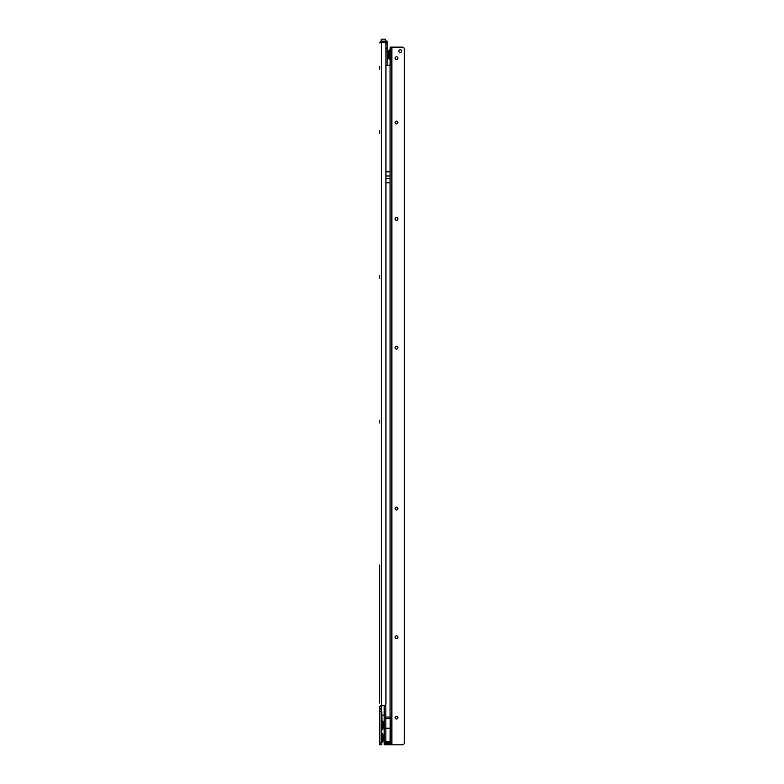 <?xml version="1.0" encoding="UTF-8"?>
<svg xmlns="http://www.w3.org/2000/svg" width="784" height="784" viewBox="0 0 784 784"><rect width="100%" height="100%" fill="white"/><g stroke="black" fill="none" stroke-linecap="round" stroke-linejoin="round"><path stroke-width="1.18" d="M383.033 722.956L383.033 724.994L382.024 724.994L382.024 720.418A2.009 2.009 0 0 1 383.033 722.162L383.033 722.956A2.009 1.421 180 0 0 382.288 721.848M383.033 724.994L383.033 726.758M383.033 728.228A2.009 2.009 0 0 1 382.024 729.973L382.024 724.994L381.171 724.641L381.289 729.238A2.009 2.009 0 0 0 381.779 727.934L381.779 727.905M381.171 730.757A0.5 0.5 0 0 1 381.426 730.316L381.357 729.081M382.004 726.209L381.779 727.934M381.171 713.342L381.289 710.627A2.009 2.009 0 0 1 381.779 711.941L381.965 721.241L381.171 721.711L381.965 721.241M383.033 735.647L383.033 737.685L382.024 737.685L382.024 733.109A2.009 2.009 0 0 1 383.033 734.853L383.033 735.647A2.009 1.421 180 0 0 382.288 734.539M383.033 740.674A2.009 2.009 0 0 1 382.024 742.409L382.024 737.842L383.033 737.842L383.033 739.322M381.171 732.325A0.5 0.5 0 0 0 381.426 732.766L381.171 737.332M381.171 738.195L382.024 737.685L381.426 737.332L381.426 742.762A0.5 0.5 0 0 0 381.171 743.193M379.662 564.98L379.662 703.081M379.662 699.054L379.662 664.254M379.662 661.48L379.662 567.743M379.662 742.967L381.171 742.967L381.171 744.8L379.662 744.8L379.662 706.296L381.318 705.59A1.009 1.009 0 0 1 381.328 705.59L383.944 705.59A2.009 2.009 0 0 0 385.944 703.758L385.944 43.512A1.009 1.009 0 0 0 384.944 42.591L379.662 42.846M379.662 66.346L379.662 69.11M379.662 130.683L379.662 133.447M379.662 275.449L379.662 278.212M379.662 420.214L379.662 422.978M381.171 742.967L381.171 706.296L379.662 706.296M385.699 41.082L387.051 41.082L387.051 42.591L385.699 42.924L385.699 39.2L381.671 39.2A0.5 0.5 0 0 0 381.171 39.7L381.171 41.091L379.662 42.748M385.699 42.679L387.208 42.679L387.208 65.209M385.953 51.705L387.208 51.705M384.189 715.145L381.779 715.145M379.662 709.618L381.171 709.618M379.662 711.539L381.171 711.539M379.662 742.879L381.171 742.879M381.171 706.296L381.318 710.667M383.033 736.205L383.033 734.853M381.426 732.766L382.024 733.109M382.024 742.409L381.426 742.762M381.406 720.075L381.975 720.79M381.779 712.656A2.009 0.853 180 0 1 381.289 713.205L381.171 724.681M381.975 727.121L381.357 728.64M383.033 725.406L381.671 725.004M383.033 723.642L383.033 722.162M382.024 729.973L381.426 730.316M381.171 42.591L381.171 39.7A0.5 0.5 0 0 1 381.671 39.2L381.671 42.591M388.364 53.096L388.364 51.783A1.764 1.764 0 0 1 389.236 50.264L390.216 49.402A0.5 0.5 0 0 1 389.971 49.843L390.216 59.907A0.5 0.5 180 0 0 389.971 59.476L389.236 59.055L389.971 59.476M389.236 59.055L389.236 50.264L388.364 51.783L388.364 57.526A1.764 1.764 180 0 0 389.236 59.055L388.364 56.213M400.222 52.518A1.382 1.382 180 0 0 401.604 51.136A1.382 1.382 180 0 0 400.222 49.755A1.382 1.382 180 0 0 398.84 51.136A1.382 1.382 180 0 0 400.222 52.518M396.498 59.555A1.382 1.382 180 0 0 397.88 58.173A1.382 1.382 180 0 0 396.498 56.791A1.382 1.382 180 0 0 395.116 58.173A1.382 1.382 180 0 0 396.498 59.555M396.498 123.901A1.382 1.382 180 0 0 397.88 122.52A1.382 1.382 180 0 0 396.498 121.128A1.382 1.382 180 0 0 395.116 122.52A1.382 1.382 180 0 0 396.498 123.901M396.498 220.402A1.382 1.382 180 0 0 397.88 219.02A1.382 1.382 180 0 0 396.498 217.638A1.382 1.382 180 0 0 395.116 219.02A1.382 1.382 180 0 0 396.498 220.402M396.498 349.086A1.382 1.382 180 0 0 397.88 347.704A1.382 1.382 180 0 0 396.498 346.322A1.382 1.382 180 0 0 395.116 347.704A1.382 1.382 180 0 0 396.498 349.086M396.498 509.933A1.382 1.382 180 0 0 397.88 508.551A1.382 1.382 180 0 0 396.498 507.17A1.382 1.382 180 0 0 395.116 508.551A1.382 1.382 180 0 0 396.498 509.933M396.498 638.617A1.382 1.382 180 0 0 397.88 637.235A1.382 1.382 180 0 0 396.498 635.853A1.382 1.382 180 0 0 395.116 637.235A1.382 1.382 180 0 0 396.498 638.617M396.498 719.036A1.382 1.382 180 0 0 397.88 717.654A1.382 1.382 180 0 0 396.498 716.272A1.382 1.382 180 0 0 395.116 717.654A1.382 1.382 180 0 0 396.498 719.036M390.216 718.507L390.216 743.957L390.216 718.507L384.189 718.673L384.189 744.8L391.726 744.8L391.726 64.504L391.726 744.8L402.329 744.8A2.009 2.009 0 0 0 404.328 742.967L404.328 48.951A2.009 2.009 0 0 0 402.329 47.118L391.726 47.118L391.726 61.191L391.726 58.682L390.216 58.682L390.216 47.118L391.882 47.118L391.882 744.8M384.189 718.673L390.069 718.507L390.069 717.154L390.638 717.056L385.277 717.056L390.069 717.154M384.189 705.58L384.189 718.507M385.953 65.209L390.069 65.209L390.216 58.682L390.216 61.191L391.726 61.191L391.726 64.504L390.069 65.209L390.069 716.948M385.953 171.814L390.069 171.814L390.069 182.79L385.953 182.79M390.216 64.504L391.726 64.504M385.277 717.056L390.638 717.056M390.216 718.526L390.069 744.8M383.033 727.444A2.009 1.421 180 0 1 382.288 728.542M381.779 726.954A2.009 1.891 180 0 0 381.289 725.729L381.171 725.425M383.033 739.88A2.009 1.421 180 0 1 382.288 740.978M385.806 41.082L385.806 42.591M387.208 49.127L385.953 49.127M387.208 48.118L385.953 48.118M387.208 43.6L385.953 43.6M381.318 42.591L381.318 705.59M379.662 706.6L381.171 706.6M379.662 708.609L381.171 708.609M379.662 711.451L381.171 711.451M385.699 41.209L381.171 41.209M390.216 728.209L385.846 728.209L385.846 717.154M385.846 704.228L385.846 716.948M390.069 743.957L384.189 743.957M390.216 743.83L385.846 743.83L385.846 744.8M390.216 64.21L391.726 64.21M390.216 61.191L391.726 61.191L390.216 61.191M390.216 49.627L391.726 49.627M390.216 62.201L391.726 62.201M385.953 175.998L390.069 175.998M385.953 178.615L390.069 178.615M390.216 742.811L385.846 742.811L385.846 743.83A1.656 0.833 180 0 1 384.189 742.997M390.216 741.938L385.846 741.938L385.846 742.811A1.656 0.833 180 0 1 384.189 741.987M390.216 728.365L385.846 728.365L385.846 741.938L384.189 741.938M384.189 728.356L385.846 728.209L384.189 728.365M389.236 50.264L389.971 49.843"/></g></svg>
